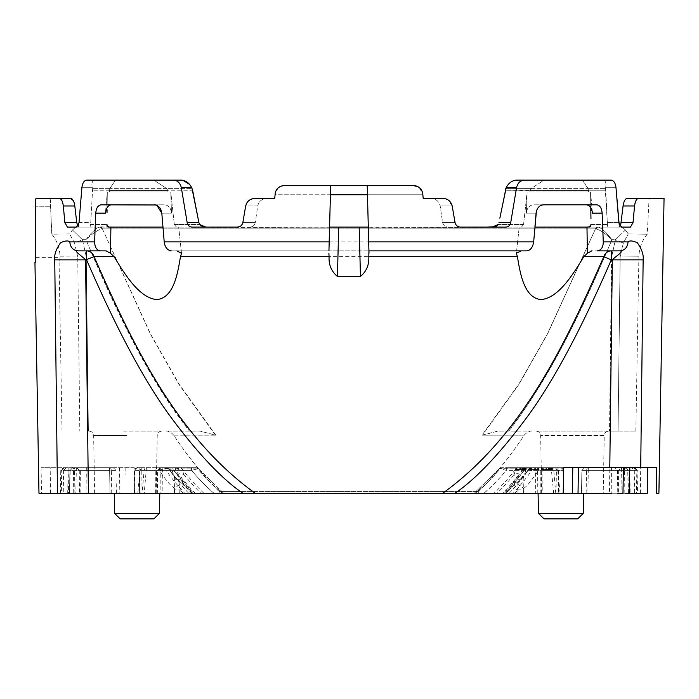 <?xml version="1.0" encoding="UTF-8"?>
<svg xmlns="http://www.w3.org/2000/svg" width="699" height="699" viewBox="0 0 699 699"><rect width="100%" height="100%" fill="white"/><g stroke="black" fill="none" stroke-linecap="round" stroke-linejoin="round"><path stroke-width="0.52" stroke-dasharray="3.5 2.62" d="M537.793 493.276L537.583 467.683L557.854 467.683L535.504 467.683L535.722 493.276L542.275 493.276L504.512 493.276A221.111 221.085 180 0 0 525.316 468.828L529.283 468.828C522.957 477.4 517.907 482.677 514.141 484.669L517.968 489.798L523.263 489.798L523.499 488.147L516.177 483.158L514.141 484.669A222.221 222.186 180 0 1 506.19 493.276L583.63 493.276L557.024 493.276L556.622 470.375L506.321 470.375L499.497 468.627L515.906 468.828A216.638 216.603 180 0 1 494.018 493.276L475.171 493.276A206.362 206.336 180 0 0 500.196 468.828A2.744 2.298 90 0 1 502.065 467.683L555.102 467.683L557.828 470.174L551.45 470.375L553.678 493.276L484.005 493.276A210.696 210.67 -0 0 0 506.329 470.375L499.505 468.636L501.585 467.683L499.497 468.627L474.114 493.276L475.171 493.276M539.811 467.683A2.744 2.228 -90 0 1 542.04 470.375L563.018 470.375L563.42 493.276L563.018 470.375A2.744 2.744 0 0 0 560.283 467.683L557.854 467.683L558.51 493.276L558.178 470.375L563.018 470.375L556.622 470.375L556.622 467.683L506.321 467.683L506.329 470.375A212.129 212.094 0 0 1 483.883 493.276L557.024 493.276M483.883 493.276L474.114 493.276M494.018 493.276L502.564 493.276A222.693 222.658 0 0 0 522.267 470.375L515.906 468.828A2.744 2.534 -90 0 1 517.959 467.683L551.45 467.683L551.45 470.375L506.329 470.375L506.321 467.683L502.083 467.683A2.744 2.307 90 0 0 500.204 468.828L499.505 468.636L474.254 493.276L484.005 493.276M535.722 493.276L502.564 493.276M523.499 488.147C525.438 488.033 530.436 482.109 538.501 470.375C534.202 468.653 531.126 468.138 529.283 468.828L518.483 481.384L514.071 484.652L506.102 493.276L509.187 493.276L504.512 493.276M560.013 493.276L518.108 493.276L517.933 479.313L514.01 474.516L516.089 468.828L500.204 468.828A204.929 204.894 180 0 1 475.303 493.276L474.254 493.276M559.978 493.276L558.571 493.276M557.811 493.276L553.678 493.276M518.108 493.276L497.006 493.276A217.345 217.31 180 0 0 514.01 474.516C518.003 472.751 521.096 473.826 523.289 477.749L523.21 479.313L517.933 479.313A223.462 223.427 -0 0 1 505.543 493.276M475.303 493.276L497.006 493.276M222.579 493.276L137.79 493.276L140.053 470.165L144.108 470.375L142.107 493.276L222.579 493.276A204.929 204.894 180 0 1 197.677 468.828L181.985 468.828L175.615 470.375L157.563 470.375M168.564 468.802L168.599 468.828A2.744 2.744 -90 0 0 166.371 467.683L137.607 467.683A2.744 2.744 0 0 0 134.863 470.375L137.607 467.683A2.744 2.744 0 0 0 134.863 470.375L134.461 493.276L134.863 470.375L134.461 493.276L139.381 493.276L134.461 493.276L134.863 470.375A2.744 2.744 0 0 1 137.607 467.683L140.027 467.683L137.607 467.683A2.744 2.744 0 0 0 134.863 470.375L141.259 470.375L141.259 467.683L137.607 467.683L140.254 467.683A2.744 0.751 -90 0 0 139.503 470.375L159.381 470.375C163.662 468.645 166.738 468.129 168.599 468.828C174.925 477.391 179.975 482.677 183.741 484.669L179.914 489.798L174.619 489.798L174.383 488.147L181.705 483.158L183.741 484.669A222.221 222.186 180 0 0 191.692 493.276L134.461 493.276L223.767 493.276L157.354 493.276L157.633 470.375L160.071 467.683L162.386 467.683L162.159 493.276M159.791 493.276L193.37 493.276A221.111 221.085 180 0 1 172.566 468.828L168.511 468.828L166.283 467.683L170.451 467.683L172.566 468.828A2.744 2.682 -90 0 0 170.381 467.683L160.071 467.683M168.573 468.793C175.414 477.574 179.792 482.362 181.723 483.166L191.779 493.276L188.695 493.276L193.37 493.276M158.07 467.683A2.744 2.228 90 0 0 155.842 470.375L139.713 470.375L140.027 467.683L139.381 493.276L114.252 493.276L139.381 493.276L139.713 470.375L157.633 470.375M478.728 493.276L219.154 493.276L478.728 493.276L478.728 491.58C495.809 474.14 510.969 455.337 524.206 435.171L482.03 435.171L497.837 431.117L508.374 431.117C542.048 388.426 573.599 331.099 611.913 239.687C605.596 233.658 600.327 230.058 596.081 228.888L595.478 228.861L547.404 333.895L518.85 384.083L482.03 435.171M73.482 467.683L113.264 467.683L109.612 467.683L113.264 467.683L109.612 467.683L109.612 470.375L116.008 470.375L109.612 470.375L109.612 467.683L63.513 467.683L73.482 467.683L73.736 493.276L116.41 493.276L69.428 493.276L75.824 493.276L76.348 467.683L109.612 467.683L76.348 467.683M66.318 467.683L63.6 470.375L60.769 470.375L61.713 470.375L61.337 493.276L67.716 493.276L68.091 470.375L61.713 470.375L64.448 467.683M110.617 467.683L111.368 470.375L116.008 470.375L113.264 467.683L116.008 470.375L113.264 467.683L116.008 470.375L109.612 470.375L110.005 493.276L109.612 470.375L110.005 493.276L116.41 493.276L63.251 493.276L63.6 470.375L109.612 470.375L109.612 467.683M110.005 493.276L88.406 493.276M629.747 467.683L631.573 467.683L634.281 470.375L627.947 470.375L627.947 467.683L624.399 467.683L624.399 470.375L618.641 470.375L621.105 467.683L584.617 467.683L581.874 470.375L588.27 470.375L581.874 470.375L581.481 493.276L637.514 493.276L637.112 470.375L636.169 470.375L636.544 493.276M629.345 493.276L634.64 493.276L634.281 470.375L637.112 470.375M587.274 467.683L586.513 470.375L581.874 470.375L584.617 467.683L581.874 470.375L581.481 493.276L628.453 493.276L627.938 470.357L625.072 467.683L623.386 467.683M625.666 493.276L622.958 493.276M619.83 493.276L611.826 493.276L611.555 470.375L617.505 470.375L617.776 493.276M123.88 493.276L156.209 493.276L123.88 493.276M608.803 431.117L536.098 431.117L608.803 431.117C606.042 431.405 604.513 432.899 604.233 435.608L540.668 435.608L604.233 435.608L603.228 493.276L541.673 493.276L572.341 493.276L572.787 467.683L578.44 467.683M38.978 493.276L647.318 493.276M656.387 493.276L658.904 493.276M540.213 493.276L540.257 470.375L537.811 467.683M535.495 470.375L540.318 470.375M540.248 470.375L558.178 470.375L557.854 467.683L560.283 467.683L527.5 467.683A2.744 2.682 -90 0 0 525.316 468.828L531.904 470.375L542.04 470.375L542.275 493.276M640.712 467.683L656.78 467.683M569.056 467.683L572.787 467.683L572.341 493.276M578.449 467.683L609.79 467.683L584.617 467.683L588.27 467.683L588.27 470.375L588.27 467.683L625.072 467.683L614.954 467.683L617.505 470.375L627.728 470.375L628.244 493.276M134.689 493.276L134.234 467.683L41.101 467.683L88.1 467.683L85.566 259.862L54.74 259.862L54.775 262.396M125.104 467.683L125.217 474.228M134.234 467.683L88.1 467.683M242.876 493.276C221.906 478.964 197.939 453.634 170.949 417.286C144.85 381.977 116.733 329.5 86.597 259.862L94.094 256.673L114.094 256.673L110.512 253.309L110.896 227.114L178.682 227.114L181.53 253.309L180.456 256.673C177.52 274.856 173.396 298.001 156.733 299.6C139.363 297.896 125.104 274.829 114.094 256.673M41.101 467.683L41.494 493.276M415.494 185.803L367.22 185.619L367.464 194.75L422.86 194.75L423.183 198.411L422.86 194.75L367.464 194.75L368.312 227.114L486.958 227.481L249.761 227.114C252.662 227.009 254.497 225.497 255.275 222.579C254.515 225.48 252.68 226.992 249.761 227.114L329.579 227.114L330.426 194.75L275.022 194.75L275.091 193.964L275.022 194.75L330.426 194.75L330.662 185.619L284.196 185.619L330.662 185.619M552.463 467.683L541.629 467.683L541.629 469.51L542.564 469.51L541.402 469.51L541.402 467.683L542.564 467.683L542.564 469.51L542.564 467.683L552.463 467.683L552.463 469.51L542.564 469.51L552.463 469.51M523.455 467.683L517.077 467.683L517.077 469.51L524.337 469.51L522.302 469.51L522.302 467.683L517.077 467.683L523.455 467.683L523.455 469.51M588.488 192.015L529.877 192.015L530.095 190.53L529.886 192.015L527.107 192.076L523.577 224.519L527.107 192.076L588.488 192.015L529.877 192.015L588.488 192.015L588.401 190.233L605.343 190.233L607.422 224.519L605.622 187.69L605.343 190.233L588.401 190.233L588.497 192.015L590.559 192.076L590.952 218.612M455.005 493.276C475.975 478.955 499.96 453.616 526.95 417.259C553.084 381.89 581.192 329.421 611.284 259.862L612.315 259.862C611.913 259.189 626.365 249.438 619.952 250.88L597.199 250.88C601 250.557 603.027 247.56 603.281 241.898L602.136 213.16L592.455 213.16L590.559 192.076L590.795 207.708L592.455 213.16L590.559 192.076L588.497 192.015M499.846 218.175L505.272 190.224L530.095 190.53L531.458 188.372L530.165 190.233L505.272 190.233M588.75 205.489L589.641 206.214M586.61 204.816L533.433 204.816C529.309 205.235 526.959 208.014 526.399 213.16C526.959 208.014 529.3 205.235 533.433 204.816L586.61 204.816M527.107 192.076L526.399 213.16L527.107 192.076M602.136 213.16C601.682 208.022 599.864 205.235 596.675 204.816L542.048 204.99M589.205 227.114L607.798 227.114L586.985 227.114L587.378 253.309L583.787 256.673L603.787 256.673A9.139 8.056 -90 0 1 611.284 250.88L619.952 250.88C624.81 250.356 627.519 247.359 628.069 241.898C629.729 240.412 632.822 240.692 637.339 242.763C641.848 249.22 643.779 254.917 643.141 259.862L612.315 259.862L609.476 493.276M640.406 493.276L643.115 261.976M255.222 493.276C176.445 436.779 132.801 344.563 94.094 256.673A9.139 8.056 -90 0 0 86.597 250.88L77.93 250.88C73.482 251.395 82.229 256.192 85.566 259.862L86.597 259.862L86.597 250.88M531.144 467.683L531.852 467.683L531.135 467.683L531.144 469.51L537.54 469.51L531.144 469.51L531.135 467.683M555.775 493.276L553.774 470.375L552.778 467.683L551.45 467.683M518.151 467.683A2.744 2.543 -90 0 0 516.089 468.828C519.707 468.138 522.948 468.653 525.805 470.375L523.359 477.74M111.272 204.816L164.448 204.816C168.573 205.235 170.923 208.014 171.491 213.16C170.923 208.014 168.581 205.235 164.448 204.816L111.272 204.816M210.923 227.481L359.172 227.114L210.923 227.481M550.209 467.683L550.209 469.51M541.708 467.683L541.402 469.51L541.708 467.683M282.387 185.803L280.116 186.581M279.189 187.114L278.648 187.498M278.045 188.005L276.446 189.91M275.537 191.841L274.698 198.411L275.022 194.75L274.698 198.411L255.152 198.411L249.604 200.045M275.327 192.54L275.756 191.255M278.071 187.979L279.906 186.685M281.942 185.899L284.196 185.619C278.875 186.17 275.834 188.948 275.091 193.964M248.722 200.709L247.263 202.256M246.275 203.986L245.681 205.969L257.713 205.969C259.014 201.076 262.169 198.56 267.175 198.411L255.152 198.411L267.175 198.411C262.177 198.551 259.023 201.076 257.713 205.969L255.275 222.579L257.713 205.969L245.681 205.969M419.234 187.498L422.79 193.964L423.183 198.411L430.706 198.411C435.713 198.551 438.867 201.076 440.178 205.969C438.867 201.076 435.713 198.56 430.706 198.411L444.809 198.621M615.994 187.69L605.622 187.69C606.505 183.112 605.631 180.595 603.001 180.132L582.363 180.132L603.001 180.132C605.631 180.595 606.505 183.112 605.622 187.69L615.994 187.69C615.408 182.972 613.774 180.456 611.083 180.132L524.372 180.132C520.292 180.447 517.688 182.972 516.552 187.69L510.724 222.579C510.034 225.419 508.418 226.922 505.849 227.114L598.309 227.114L596.081 228.888L598.309 227.114L448.12 227.114C445.219 227.009 443.384 225.497 442.607 222.579L440.178 205.969L442.607 222.579C443.367 225.48 445.202 226.992 448.12 227.114L460.554 227.114L458.195 226.607M664.05 198.411L638.589 198.411C636.571 198.647 635.225 201.163 634.561 205.969L633.014 222.579L630.454 227.114L618.528 227.114L622.162 227.114L625.43 229.997L622.162 227.114L618.528 227.114L619.996 226.118L618.528 227.114L630.454 227.114L621.629 227.114L619.996 226.118M623.412 203.933L623.884 202.264M624.6 200.613L625.308 199.521M626.164 198.734L638.589 198.411M625.43 229.997L628.279 233.92C653.504 234.314 653.504 234.314 628.279 233.92C653.504 234.314 653.504 234.314 628.279 233.92L623.316 243.138L620.144 256.935L618.065 431.117L609.511 431.117L618.065 431.117L620.144 256.935C645.107 256.778 645.107 256.778 620.144 256.935C645.107 256.778 645.107 256.778 620.144 256.935L623.316 243.138L628.279 233.92L625.43 229.997L615.461 239.687L623.316 243.138L615.461 239.687L625.43 229.997M620.196 225.794L620.791 224.3M634.561 205.969L623.071 205.969L621.131 222.579L633.014 222.579M531.799 431.117C532.926 431.266 528.794 429.972 524.206 435.171L482.459 435.171L519.156 384.066L547.597 333.869L595.478 228.861L596.081 228.888C600.292 230.032 605.561 233.632 611.913 239.687L615.461 239.687L611.608 256.935L615.461 239.687L611.913 239.687C606.426 232.452 601.9 228.258 598.309 227.114L622.162 227.114L598.309 227.114C601.926 228.25 606.461 232.435 611.913 239.687C595.26 278.822 579.716 312.366 565.299 340.308C549.117 371.772 527.71 406.809 508.802 431.117L508.374 431.117M618.065 431.117L635.854 431.117L618.065 431.117M508.802 431.117L497.837 431.117C542.712 431.117 542.712 431.117 497.837 431.117L482.467 435.171M215.423 435.171L178.726 384.066L150.285 333.869L102.404 228.861L101.801 228.888C97.563 230.058 92.285 233.658 85.968 239.687C92.285 233.658 97.554 230.058 101.792 228.888A2.744 2.377 -90 0 0 99.573 227.114C95.964 228.25 91.429 232.435 85.968 239.687C98.515 269.421 116.882 309.482 131.167 337.145C149.534 372.733 165.846 399.478 189.499 431.117L189.499 431.117C155.816 388.408 124.282 331.081 85.968 239.687L82.43 239.687L72.451 229.997L75.728 227.114L72.451 229.997L69.603 233.92L51.805 234.2L50.581 206.755L51.805 234.2C57.143 240.875 59.878 248.416 60.009 256.821L77.738 256.935L79.817 431.117L77.738 256.935L60.009 256.821C59.852 248.355 57.117 240.814 51.805 234.2L69.603 233.92L72.451 229.997L82.43 239.687L74.566 243.138L69.603 233.92L74.566 243.138L82.43 239.687L86.274 256.935L82.43 239.687L85.968 239.687C91.438 232.444 95.973 228.25 99.573 227.114A2.744 2.377 -90 0 1 101.801 228.888L102.404 228.861L150.477 333.895L179.031 384.083L215.842 435.171L200.045 431.117C155.169 431.117 155.169 431.117 200.045 431.117L215.414 435.171L173.675 435.171C187.009 455.451 202.168 474.254 219.154 491.58L478.728 491.58L219.154 491.58L219.154 493.276M538.562 467.683L538.081 467.683L538.081 469.51L538.562 469.51L529.204 469.51L538.562 469.51L538.081 469.51L538.081 467.683L538.562 467.683L538.562 469.51L538.562 467.683L538.081 467.683L538.562 467.683M583.787 256.673C572.769 274.856 558.449 298.001 541.061 299.6C524.46 297.896 520.362 274.829 517.426 256.673L516.351 253.309L519.208 227.114L516.351 253.309L520.982 250.88L171.404 250.88C167.568 250.557 165.165 247.56 164.213 241.898L162.972 227.114L178.682 227.114L176.463 227.114L174.313 224.519L176.463 227.114L192.033 227.114C189.481 226.939 187.856 225.428 187.166 222.579L181.329 187.69C180.202 182.972 177.59 180.456 173.509 180.132L86.798 180.132M607.798 227.114L607.422 224.519L607.798 227.114L621.629 227.114L607.798 227.114M586.985 227.114L519.208 227.114L534.91 227.114L533.669 241.898C532.891 247.376 530.489 250.364 526.478 250.88L171.404 250.88L176.899 250.88L181.53 253.309L178.682 227.114L176.463 227.114L205.864 227.114L75.728 227.114L90.084 227.114L90.459 224.519L90.084 227.114L67.427 227.114L64.867 222.579L63.321 205.969C62.657 201.172 61.311 198.656 59.293 198.411L51.149 198.411C50.564 198.865 50.372 201.644 50.581 206.755C50.372 201.635 50.564 198.848 51.149 198.42M197.773 216.795L199.136 223.427M181.329 187.69L191.692 187.69L192.609 190.233L167.716 190.233L166.379 188.337L153.824 180.132L182.745 180.228M123.601 431.117L161.784 431.117L123.601 431.117M77.738 256.935L74.566 243.138L77.738 256.935L86.274 256.935L77.738 256.935M73.281 200.613L73.998 202.264M74.47 203.933L76.75 222.579L64.867 222.579M77.694 225.794L79.354 227.114L77.886 226.118M35.78 256.498L35.273 206.773L50.581 206.755L35.273 206.773L35.282 204.615M35.789 257.389L60.018 257.389L59.695 262.396L60.018 257.389L35.789 257.389L35.78 259.285M35.509 262.396L34.95 262.396M75.728 227.114L237.328 227.114M82.176 185.742L79.022 222.579L90.765 222.579L92.539 190.233L90.765 222.579L79.022 222.579L78.725 224.309M173.509 180.132L153.824 180.132L166.432 188.372L192.007 188.372L109.926 188.372L109.455 190.53L109.926 188.372L115.518 180.132L94.881 180.132C92.259 180.595 91.386 183.112 92.259 187.69L92.539 190.233L92.259 187.69L81.888 187.69L92.259 187.69C91.377 183.112 92.259 180.595 94.881 180.132L115.518 180.132L109.926 188.372L166.432 188.372L167.716 190.233L167.996 192.015L167.716 190.233L192.609 190.233M107.323 192.076L107.096 207.708L107.323 192.076L170.774 192.076L171.491 213.16L170.774 192.076L174.313 224.519L170.774 192.076L107.323 192.076L105.427 213.16L107.323 192.076M109.455 190.53L109.394 192.015L109.455 190.53L167.786 190.53L109.455 190.53M85.802 180.307L85.033 180.692M84.605 181.024L82.683 184.003M78.087 225.812L76.252 227.114M110.896 227.114L90.084 227.114L107.786 226.808M107.366 226.362L107.043 225.733M154.392 204.816L101.206 204.816C98.026 205.235 96.2 208.014 95.746 213.16L105.427 213.16L108.24 206.214M109.131 205.489L110.11 204.999M107.017 212.706L107.061 209.761M168.005 192.015L109.402 192.015L168.005 192.015M189.455 184.274L190.897 186.214M203.863 493.276A216.638 216.603 180 0 1 181.985 468.828A2.744 2.534 90 0 0 179.923 467.683L159.984 467.683M179.923 467.683L196.314 467.683L198.385 468.627L196.297 467.683L145.112 467.683L191.552 467.683L191.552 470.375L198.376 468.636L223.776 493.276M141.259 467.683L191.561 467.683L191.561 470.375L198.394 468.627L223.628 493.276M114.601 513.381L159.433 513.381M537.583 467.683L527.5 467.683M597.199 250.88L611.284 250.88L611.284 259.862L603.787 256.673C565.08 344.563 521.437 436.779 442.668 493.276M537.54 467.683L533.992 467.683L538.081 467.683L534.289 467.683L537.54 467.683L537.54 469.51L537.54 467.683M418.701 187.114L417.006 186.24M418.369 186.913L419.854 188.014M421.252 189.63L422.257 191.578M519.208 227.114L521.428 227.114L523.577 224.519L521.428 227.114L492.017 227.114L519.208 227.114M79.354 227.114L67.427 227.114L79.354 227.114M176.899 250.88L328.949 250.88L329.185 241.898M76.776 467.683L79.249 470.375L68.091 470.375L68.091 467.683M69.935 467.683L69.585 493.276M116.41 493.276L116.191 480.903M72.81 467.683L70.162 470.375L109.612 470.375L80.376 470.375L80.105 493.276M69.638 493.276L70.162 470.375L80.376 470.375L82.928 467.683M70.721 198.411L59.293 198.411M35.859 198.647L35.64 199.425M179.774 493.276L179.949 479.313L174.671 479.313L174.593 477.749C176.786 473.826 179.888 472.751 183.872 474.516L181.801 468.828L197.677 468.828A2.744 2.307 -90 0 0 195.799 467.683A2.744 2.298 -90 0 1 197.686 468.828A206.362 206.336 180 0 0 222.719 493.276M192.339 493.276A223.462 223.427 -0 0 1 179.949 479.313L183.872 474.516A217.345 217.31 180 0 0 200.875 493.276M213.877 493.276A210.696 210.67 -0 0 1 191.552 470.375L172.076 470.375C174.925 468.653 178.166 468.138 181.801 468.828A2.744 2.543 90 0 0 179.73 467.683L174.575 467.683A2.744 2.499 90 0 0 172.076 470.375L174.523 477.74M563.42 493.276L563.018 470.375L563.42 493.276M161.198 467.683A2.744 1.817 -90 0 0 159.381 470.375C165.514 479.837 170.512 485.761 174.383 488.147M591.039 224.519L607.422 224.519L591.039 224.519L590.838 225.733M590.515 226.362L590.096 226.808M515.137 180.228L511.851 181.434M511.205 181.836L508.426 184.274M506.985 186.214L505.875 188.372L531.45 188.372L544.058 180.132L516.299 180.132L582.363 180.132L544.058 180.132L531.45 188.372L587.955 188.372L505.875 188.372M524.372 180.132L516.299 180.132M110.512 253.309L106.178 250.88L100.682 250.88C96.733 250.364 94.706 247.376 94.601 241.898L95.746 213.16M54.74 259.862C54.103 254.917 56.034 249.22 60.542 242.763C65.068 240.692 68.153 240.412 69.813 241.898C70.363 247.359 73.072 250.356 77.93 250.88L100.682 250.88M156.891 205.366L155.842 204.99M422.79 193.964C422.047 188.957 419.016 186.17 413.686 185.619L284.196 185.619M524.739 469.51L515.486 469.51L515.486 467.683L515.18 469.51L515.18 467.683L515.408 469.51L516.343 469.51L516.343 467.683L515.18 467.683L525.351 467.683L523.988 467.683L523.988 469.51L516.343 469.51L516.343 467.683L524.739 467.683L524.739 469.51L526.242 469.51L523.988 469.51M581.481 493.276L581.769 476.36M611.555 467.683L611.555 470.375L581.874 470.375L584.617 467.683L621.542 467.683L622.058 493.276M625.177 467.683C625.823 467.212 626.741 468.103 627.929 470.357L588.27 470.375L588.27 467.683M199.136 223.444L200.263 225.288M200.997 225.856L202.081 226.415M202.893 226.703L205.864 227.114M242.85 222.579L255.275 222.579L242.85 222.579L242.247 224.274M241.015 225.768L239.687 226.607M452.201 205.969L440.178 205.969L452.201 205.969L448.269 200.036M447.893 199.8L446.198 199.005M153.824 180.132L115.518 180.132L153.824 180.132M522.302 469.51L517.077 469.51L517.077 467.683L517.077 469.51L517.077 467.683L524.337 467.683L517.959 467.683M522.328 467.683L522.328 469.51M525.351 467.683L525.351 469.51M367.22 185.619L413.686 185.619M582.363 180.132L587.955 188.372L582.363 180.132M588.401 190.233L587.955 188.372L588.401 190.233M544.023 518.868L577.706 518.868M538.448 513.381L583.281 513.381M543.298 467.683L550.559 467.683L543.298 467.683L543.298 469.51L550.559 469.51L548.523 469.51L548.523 467.683L543.298 467.683L543.298 469.51L548.549 469.51L543.298 469.51L543.298 467.683L548.549 467.683L548.549 469.51L549.676 469.51L543.298 469.51L543.298 467.683M550.559 467.683L550.559 469.51M549.676 467.683L549.676 469.51M551.572 467.683L551.572 469.51M541.402 467.683L541.402 469.51M524.337 467.683L524.337 469.51M624.155 493.276L624.399 470.375L636.169 470.375L633.443 467.683L621.105 467.683M631.573 467.683L633.443 467.683M86.335 467.683L86.056 493.276M591.704 250.88L587.378 253.309M540.991 205.366L538.929 206.799M537.854 208.075L537.33 208.914M537.024 209.543L536.404 211.281M494.988 226.703L495.809 226.415M496.884 225.856L497.618 225.288M505.298 190.119L505.499 189.333M619.795 225.812L619.165 224.309M456.866 225.768L455.634 224.274M556.622 467.683L560.283 467.683A2.744 2.744 0 0 1 563.018 470.375L558.379 470.375L558.746 493.276M560.283 467.683A2.744 2.744 0 0 1 563.018 470.375L560.283 467.683A2.744 2.744 0 0 1 563.018 470.375A2.744 2.744 0 0 0 560.283 467.683M537.898 467.683L522.267 467.683L522.267 470.375L535.504 470.375M523.988 467.683L524.739 467.683M533.992 467.683L531.852 467.683L533.992 467.683L533.992 469.51L533.992 467.683M534.289 467.683L529.204 467.683L534.289 467.683L534.289 469.51L534.289 467.683M538.081 467.683L538.081 469.51L538.081 467.683M531.852 467.683L531.852 469.51L531.852 467.683M526.242 467.683L526.242 469.51M120.176 518.868L153.859 518.868M139.136 493.276L139.503 470.375L134.855 470.375C138.655 465.63 135.886 468.435 140.254 467.683M155.615 493.276L155.842 470.375L165.978 470.375L172.662 468.802L193.509 493.276M146.44 467.683L144.204 493.276M531.904 467.683L531.904 470.375A227.428 227.393 0 0 1 513.136 493.276M119.442 467.683L119.852 493.276M74.898 493.276L74.496 467.683M68.144 467.683L68.537 493.276M50.564 493.276L50.171 467.683M550.961 467.683L550.961 469.51M545.91 469.51L545.91 467.683M522.24 467.683L522.24 469.51M530.095 190.53L588.436 190.53L530.095 190.53M523.577 224.519L498.247 224.519L523.577 224.519M586.146 493.276L586.513 470.375L618.641 470.375L618.37 493.276M523.315 467.683A2.744 2.499 -90 0 1 525.805 470.375L553.774 470.375M611.608 256.935L620.144 256.935L611.608 256.935L609.511 431.117L611.608 256.935M102.404 228.861L595.478 228.861L102.404 228.861A2.744 2.464 -90 0 0 100.114 227.114L100.114 227.114A2.744 2.464 -90 0 1 102.404 228.861M174.313 224.519L199.634 224.519L174.313 224.519M618.86 222.579L607.116 222.579L618.86 222.579M526.399 213.16L536.081 213.16L526.399 213.16M198.9 222.579L187.166 222.579M88.38 431.117L86.274 256.935L88.38 431.117M109.49 190.233L92.539 190.233L109.49 190.233M90.459 224.519L106.851 224.519L90.459 224.519M161.801 213.16L171.491 213.16L161.801 213.16M109.926 188.372L92.399 188.372L109.926 188.372M160.298 467.683L160.088 493.276M165.978 467.683L165.978 470.375A227.428 227.393 -0 0 0 184.746 493.276M195.318 493.276A222.693 222.658 -0 0 1 175.615 470.375L175.615 467.683M164.213 241.898L533.669 241.898M180.456 256.673L517.426 256.673M111.735 493.276L111.368 470.375L79.249 470.375L79.511 493.276M63.321 205.969L74.81 205.969M174.47 493.276L174.671 479.313M145.112 467.683L144.108 470.375M183.059 493.276A228.564 228.529 -0 0 1 179.914 489.798L179.87 493.276M174.619 489.798L174.567 493.276M516.552 187.69L506.19 187.69M455.04 222.579L442.607 222.579L455.04 222.579M219.154 491.58C202.168 474.254 187.009 455.451 173.675 435.171L215.842 435.171M524.547 467.683L524.547 469.51M529.283 468.828A2.744 2.744 90 0 1 531.511 467.683L609.79 467.683L531.511 467.683L529.309 468.793M559.646 467.683L557.627 467.683A2.744 0.751 90 0 1 558.379 470.375L538.501 470.375A2.744 1.817 -90 0 0 536.683 467.683M597.767 227.114A2.744 2.464 90 0 0 595.478 228.861A2.744 2.464 90 0 1 597.767 227.114L598.091 227.114M628.296 493.276L627.947 470.375L588.27 470.375L587.876 493.276M127.035 435.608L93.649 435.608L127.035 435.608M523.236 467.683L523.236 469.51M520.039 469.51L520.039 467.683M524.862 467.683L524.862 469.51M523.411 493.276L523.21 479.313M140.857 493.276L141.259 470.375L191.561 470.375A212.129 212.094 -0 0 0 213.999 493.276M587.955 188.372L605.483 188.372L587.955 188.372M549.458 467.683L549.458 469.51M550.026 467.683L550.026 469.51M548.864 467.683L548.864 469.51M546.408 467.683L546.408 469.51M546.26 469.51L546.26 467.683M548.462 467.683L548.462 469.51M550.768 467.683L550.768 469.51M551.083 467.683L551.083 469.51M549.283 467.683L549.283 469.51M546.041 467.683L546.041 469.51M523.804 467.683L523.804 469.51M522.642 467.683L522.642 469.51M520.187 467.683L520.187 469.51M629.799 470.375L630.166 493.276M603.281 241.898L628.069 241.898M498.981 222.579L510.724 222.579M69.813 241.898L94.601 241.898M514.822 493.276A228.564 228.529 0 0 0 517.968 489.798L518.011 493.276M523.263 489.798L523.315 493.276M530.759 467.683L530.759 469.51M529.204 467.683L529.204 469.51L529.204 467.683M519.82 467.683L519.82 469.51M523.062 467.683L523.062 469.51M529.248 469.51L529.248 467.683M519.689 469.51L519.689 467.683M527.439 467.683L525.229 468.802L504.372 493.276M635.854 431.117L638.895 256.813C639.131 248.346 641.9 240.814 647.23 234.217L649.1 198.411M611.284 250.88L590.699 250.88M572.673 473.8L572.708 472.07M62.028 431.117L59.083 262.396M60.367 493.276L60.769 470.375L63.513 467.683M69.428 493.276L69.944 470.357C71.088 468.024 72.006 467.124 72.705 467.683M94.653 493.276L93.649 435.608C93.369 432.899 91.849 431.405 89.079 431.117M541.393 467.683L541.393 469.51M541.673 493.276L540.668 435.608C540.379 432.899 538.859 431.405 536.098 431.117M156.209 493.276L157.223 435.608C157.502 432.899 159.023 431.405 161.784 431.117M509.187 493.276A224.021 224.021 0 0 0 529.37 468.828L531.607 467.683M515.172 467.683L515.172 469.51L515.18 467.683M134.47 493.276L134.741 476.963M166.283 467.683L168.511 468.828A224.021 224.021 0 0 0 188.695 493.276M140.053 470.165C141.189 468.112 142.098 467.281 142.779 467.683M560.091 493.276L557.828 470.174M173.675 435.171C169.167 430.025 165.06 431.248 166.082 431.117"/><path stroke-width="1.05" d="M558.571 493.276L557.811 493.276M157.668 493.276L159.791 493.276L159.433 513.381L114.601 513.381L114.252 493.276M73.736 493.276L67.716 493.276M61.337 493.276L63.251 493.276M611.826 493.276L75.824 493.276M637.514 493.276L634.64 493.276M628.453 493.276L625.666 493.276M622.958 493.276L619.157 493.276M618.475 493.276L617.54 493.276M572.787 467.683L572.341 493.276L603.228 493.276M155.842 204.99L101.206 204.816C98.026 205.235 96.2 208.022 95.746 213.16L94.601 241.898C94.854 247.56 96.881 250.557 100.682 250.88L106.178 250.88L110.512 253.309L114.094 256.673L94.094 256.673L85.566 259.862L88.406 493.276L38.978 493.276L34.95 262.396L35.509 262.396L35.78 256.498M647.711 467.683L647.318 493.276L629.345 493.276L629.747 467.683L640.712 467.683L609.79 467.683L627.947 467.683M455.634 224.274L455.04 222.579C455.835 225.471 457.679 226.974 460.554 227.114L505.849 227.114C508.4 226.939 510.025 225.428 510.724 222.579L516.552 187.69C517.688 182.972 520.292 180.456 524.372 180.132L611.083 180.132C613.766 180.447 615.408 182.972 615.994 187.69L618.86 222.579L621.629 227.114L630.454 227.114L633.014 222.579L634.561 205.969C635.225 201.172 636.571 198.656 638.589 198.411L664.05 198.411L658.904 493.276L656.387 493.276L656.78 467.683L640.712 467.683L643.141 259.862C643.779 254.917 641.848 249.22 637.339 242.763C632.822 240.692 629.729 240.412 628.069 241.898L603.281 241.898C603.176 247.376 601.149 250.364 597.199 250.88L619.952 250.88C624.81 250.356 627.519 247.359 628.069 241.898M563.202 493.276L563.647 467.683L609.79 467.683L612.315 259.862L643.141 259.862L643.115 261.976M455.005 493.276C475.967 478.972 499.951 453.625 526.967 417.233C553.058 381.934 581.166 329.482 611.284 259.862L603.787 256.673A9.139 8.056 90 0 1 611.284 250.88L611.284 259.862L612.315 259.862C615.653 256.192 624.399 251.395 619.952 250.88L597.199 250.88M563.647 467.683L569.056 467.683M205.864 227.114L210.923 227.114L205.864 227.114L199.634 224.519L198.9 222.579L192.007 188.372M35.789 257.389L35.273 206.79C35.238 201.461 35.535 198.673 36.138 198.411L59.293 198.411C61.311 198.647 62.657 201.163 63.321 205.969L64.867 222.579L67.427 227.114L76.252 227.114L79.022 222.579L81.888 187.69C82.473 182.972 84.107 180.456 86.798 180.132L173.509 180.132C177.59 180.447 180.193 182.972 181.329 187.69L187.166 222.579C187.848 225.419 189.464 226.922 192.033 227.114L237.328 227.114C240.194 227 242.029 225.489 242.85 222.579L245.681 205.969C247.062 201.102 250.216 198.586 255.152 198.411L274.698 198.411L275.327 192.54M442.659 493.276C521.437 436.779 565.08 344.563 603.787 256.673L583.787 256.673L587.378 253.309L586.985 227.114L534.91 227.114L536.081 213.16C536.893 208.022 539.366 205.235 543.499 204.816L596.675 204.816C599.856 205.235 601.682 208.014 602.136 213.16L603.281 241.898M590.952 218.612L590.795 207.708L589.641 206.214M524.372 180.132L516.299 180.132C511.886 180.595 508.523 183.112 506.19 187.69L499.846 218.175M602.136 213.16L592.455 213.16C591.747 208.014 589.799 205.235 586.61 204.816L588.75 205.489M275.091 193.964C276.018 188.8 279.05 186.021 284.196 185.619L282.387 185.803M280.116 186.581L279.189 187.114M278.648 187.498L278.045 188.005M276.446 189.91L275.537 191.841M275.756 191.255L278.071 187.979M279.906 186.685L281.942 185.899M249.604 200.045L248.722 200.709M247.263 202.256L246.275 203.986M367.464 194.75L330.426 194.75M620.791 224.3L623.071 205.969C623.858 201.155 625.221 198.638 627.16 198.411L638.589 198.411M634.561 205.969L623.071 205.969L623.412 203.933M623.884 202.264L624.6 200.613M625.308 199.521L626.164 198.734M633.014 222.579L621.131 222.579L620.196 225.794M328.888 253.248L329.089 256.673C328.661 264.869 331.44 271.448 337.425 276.428L360.466 276.428C366.442 271.457 369.221 264.877 368.801 256.673L368.932 250.88L520.982 250.88L516.351 253.309L517.426 256.673C520.362 274.856 524.486 298.001 541.157 299.6C558.518 297.896 572.778 274.829 583.787 256.673M587.378 253.309L591.704 250.88M192.505 189.77L197.773 216.795M77.886 226.118L76.75 222.579L74.81 205.969C74.033 201.163 72.67 198.647 70.721 198.411L73.281 200.613M73.998 202.264L74.47 203.933M64.867 222.579L76.75 222.579L77.694 225.794M76.252 227.114L75.728 227.114M35.78 259.285L35.509 262.396M48.589 198.411L51.123 198.411M107.061 209.761L107.017 212.706M110.11 204.999L111.272 204.816C108.092 205.235 106.143 208.014 105.427 213.16L95.746 213.16M154.392 204.816C158.516 205.235 160.988 208.014 161.801 213.16L164.213 241.898C164.999 247.376 167.393 250.364 171.404 250.88L169.586 250.88M86.798 180.132L85.802 180.307M82.683 184.003L82.176 185.742M78.725 224.309L78.087 225.812M107.786 226.808L107.366 226.362M107.043 225.733L106.851 224.519L108.677 227.114L162.972 227.114L161.801 213.16L156.891 205.366M108.24 206.214L109.131 205.489M182.745 180.228L189.455 184.274M190.897 186.214L191.692 187.69C189.359 183.112 185.986 180.595 181.591 180.132L173.509 180.132M419.234 187.498L418.701 187.114M417.006 186.24L415.494 185.803M360.466 276.428L359.172 227.114L368.312 227.114L329.579 227.114L329.185 241.898L330.662 185.619L413.686 185.619L418.369 186.913M419.854 188.014L421.252 189.63M422.257 191.578L422.79 193.964C421.864 188.791 418.823 186.013 413.686 185.619M590.096 226.808L586.985 227.114M497.618 225.288L498.247 224.519L492.017 227.114L486.958 227.114L494.988 226.703M368.312 227.114L368.993 253.248L368.312 227.114L359.172 227.114M536.404 211.281L533.669 241.898C532.717 247.56 530.323 250.557 526.478 250.88L368.932 250.88L367.22 185.619M110.896 227.114L110.512 253.309M114.094 256.673C125.112 274.856 139.433 298.001 156.821 299.6C173.422 297.896 177.52 274.829 180.456 256.673L181.53 253.309L176.899 250.88M164.213 241.898L329.185 241.898L328.949 250.88M35.64 199.425L35.282 204.615M59.293 198.411L70.721 198.411M57.475 493.276L54.74 259.862L85.566 259.862C85.968 259.189 71.516 249.438 77.93 250.88L86.597 250.88L86.597 259.862C116.689 329.421 144.798 381.89 170.932 417.259C197.922 453.616 221.906 478.955 242.876 493.276M54.775 262.396L57.169 467.683M590.838 225.733L590.515 226.362M516.299 180.132L515.137 180.228M511.851 181.434L511.205 181.836M508.426 184.274L506.985 186.214M622.984 493.276L623.386 467.683L621.542 467.683M200.263 225.288L200.997 225.856M202.081 226.415L202.893 226.703M242.247 224.274L241.015 225.768M239.687 226.607L237.328 227.114M446.198 199.005L444.809 198.621M422.79 193.964L423.183 198.411L442.729 198.411C447.657 198.577 450.811 201.094 452.201 205.969L455.04 222.579L452.201 205.969M589.205 227.114L591.039 224.519M538.448 513.381L583.281 513.381L577.706 518.868L544.023 518.868L538.448 513.381L538.099 493.276M609.79 467.683L624.111 467.683M629.799 470.375L629.799 467.683M100.682 250.88L77.93 250.88C73.072 250.356 70.363 247.359 69.813 241.898C68.153 240.412 65.059 240.692 60.542 242.763C56.034 249.22 54.103 254.917 54.74 259.862M86.597 250.88A9.139 8.056 90 0 1 94.094 256.673C132.801 344.563 176.445 436.779 255.222 493.276M542.048 204.99L540.991 205.366M538.929 206.799L537.854 208.075M537.33 208.914L537.024 209.543M495.809 226.415L496.884 225.856M505.499 189.333L505.875 188.372M619.165 224.309L615.994 187.69M458.195 226.607L456.866 225.768M583.281 513.381L583.63 493.276M159.433 513.381L153.859 518.868L120.176 518.868L114.601 513.381M284.196 185.619L330.662 185.619M245.681 205.969L242.85 222.579M198.9 222.579L187.166 222.579M181.329 187.69L191.692 187.69M516.552 187.69L506.19 187.69M578.44 467.683L578.029 493.276M74.81 205.969L63.321 205.969M533.669 241.898L368.696 241.898M498.981 222.579L510.724 222.579M517.426 256.673L368.801 256.673M338.709 227.114L337.425 276.428M94.601 241.898L69.813 241.898M329.089 256.673L180.456 256.673M572.341 493.276L572.673 473.8M637.112 470.375L634.369 467.683"/></g></svg>
